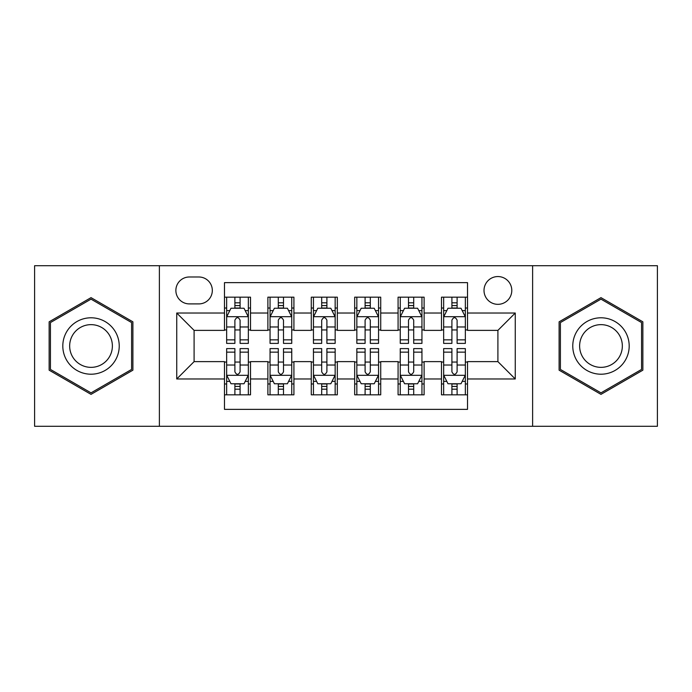 <?xml version="1.0" encoding="UTF-8"?>
<svg xmlns="http://www.w3.org/2000/svg" width="692" height="692" viewBox="0 0 692 692"><rect width="100%" height="100%" fill="white"/><g stroke="black" fill="none" stroke-linecap="round" stroke-linejoin="round"><path stroke-width="1.04" d="M497.903 276.558A13.892 13.892 0 0 0 484.011 290.45A13.892 13.892 0 0 0 497.903 304.333A13.892 13.892 0 0 0 511.795 290.45A13.892 13.892 0 0 0 497.903 276.558M532.624 426.289L657.4 426.289L657.4 265.711L532.624 265.711L532.624 426.289L159.376 426.289L159.376 265.711L34.6 265.711L34.6 426.289L159.376 426.289M467.524 297.171L441.479 297.171L441.479 313.018L424.118 313.018L424.118 330.378L441.479 330.378L441.479 313.018M424.118 313.018L424.118 297.171L398.082 297.171L398.082 313.018L380.721 313.018L380.721 330.378L398.082 330.378L398.082 313.018M380.721 313.018L380.721 297.171L354.676 297.171L354.676 313.018L337.324 313.018L337.324 330.378L354.676 330.378L354.676 313.018M337.324 313.018L337.324 297.171L311.279 297.171L311.279 313.018L293.918 313.018L293.918 330.378L311.279 330.378L311.279 313.018M293.918 313.018L293.918 297.171L267.882 297.171L267.882 330.378L250.521 330.378L250.521 297.171L224.476 297.171M224.476 394.829L250.521 394.829L250.521 361.622L267.882 361.622L267.882 394.829L293.918 394.829L293.918 361.622L311.279 361.622L311.279 378.982L293.918 378.982M311.279 378.982L311.279 394.829L337.324 394.829L337.324 361.622L354.676 361.622L354.676 378.982L337.324 378.982M354.676 378.982L354.676 394.829L380.721 394.829L380.721 361.622L398.082 361.622L398.082 378.982L380.721 378.982M398.082 378.982L398.082 394.829L424.118 394.829L424.118 361.622L441.479 361.622L441.479 378.982L424.118 378.982M189.323 303.9L198.872 303.9A13.451 13.451 0 0 0 212.323 290.45A13.451 13.451 0 0 0 198.872 276.99L189.323 276.99A13.451 13.451 0 0 0 175.872 290.45A13.451 13.451 0 0 0 189.323 303.9M532.624 265.711L159.376 265.711M467.524 313.018L467.524 282.639L224.476 282.639L224.476 330.378L194.097 330.378L194.097 361.622L224.476 361.622L224.476 409.361L467.524 409.361L467.524 361.622L497.903 361.622L497.903 330.378L467.524 330.378L467.524 313.018L515.263 313.018L515.263 378.982L467.524 378.982M224.476 378.982L176.737 378.982L176.737 313.018L224.476 313.018M441.479 378.982L441.479 394.829L467.524 394.829M224.476 308.026L226.647 308.026M234.891 308.026L240.098 308.026M248.35 308.026L250.521 308.026M224.476 329.946L226.647 329.946M234.891 329.946L240.098 329.946M248.35 329.946L250.521 329.946M224.476 362.054L226.647 362.054M234.891 362.054L240.098 362.054M248.35 362.054L250.521 362.054M224.476 383.974L226.647 383.974M234.891 383.974L240.098 383.974M248.35 383.974L250.521 383.974M267.882 329.946L270.053 329.946M278.296 329.946L283.504 329.946M291.747 329.946L293.918 329.946M267.882 308.026L270.053 308.026M278.296 308.026L283.504 308.026M291.747 308.026L293.918 308.026M267.882 362.054L270.053 362.054M278.296 362.054L283.504 362.054M291.747 362.054L293.918 362.054M267.882 383.974L270.053 383.974M278.296 383.974L283.504 383.974M291.747 383.974L293.918 383.974M311.279 362.054L313.45 362.054M321.693 362.054L326.901 362.054M335.153 362.054L337.324 362.054M311.279 383.974L313.45 383.974M321.693 383.974L326.901 383.974M335.153 383.974L337.324 383.974M311.279 308.026L313.45 308.026M321.693 308.026L326.901 308.026M335.153 308.026L337.324 308.026M311.279 329.946L313.45 329.946M321.693 329.946L326.901 329.946M335.153 329.946L337.324 329.946M354.676 362.054L356.847 362.054M365.099 362.054L370.307 362.054M378.55 362.054L380.721 362.054M354.676 383.974L356.847 383.974M365.099 383.974L370.307 383.974M378.55 383.974L380.721 383.974M354.676 308.026L356.847 308.026M365.099 308.026L370.307 308.026M378.55 308.026L380.721 308.026M354.676 329.946L356.847 329.946M365.099 329.946L370.307 329.946M378.55 329.946L380.721 329.946M398.082 362.054L400.253 362.054M408.496 362.054L413.704 362.054M421.947 362.054L424.118 362.054M398.082 383.974L400.253 383.974M408.496 383.974L413.704 383.974M421.947 383.974L424.118 383.974M398.082 308.026L400.253 308.026M408.496 308.026L413.704 308.026M421.947 308.026L424.118 308.026M398.082 329.946L400.253 329.946M408.496 329.946L413.704 329.946M421.947 329.946L424.118 329.946M441.479 362.054L443.65 362.054M451.902 362.054L457.109 362.054M465.353 362.054L467.524 362.054M441.479 383.974L443.65 383.974M451.902 383.974L457.109 383.974M465.353 383.974L467.524 383.974M441.479 308.026L443.65 308.026M451.902 308.026L457.109 308.026M465.353 308.026L467.524 308.026M441.479 329.946L443.65 329.946M451.902 329.946L457.109 329.946M465.353 329.946L467.524 329.946M194.097 330.378L176.737 313.018M194.097 361.622L176.737 378.982M515.263 313.018L497.903 330.378M515.263 378.982L497.903 361.622M91.024 394.362L132.899 370.177L132.899 321.823L91.024 297.638L49.141 321.823L49.141 370.177L91.024 394.362M642.859 321.823L600.976 297.638L559.101 321.823L559.101 370.177L600.976 394.362L642.859 370.177L642.859 321.823M240.098 302.819L234.891 302.819M248.35 339.858L240.098 339.858L240.098 343.396L248.35 343.396L248.35 316.919L244.008 308.243L230.99 308.243L226.647 316.919L226.647 343.396L234.891 343.396L234.891 339.858L226.647 339.858M226.647 316.919L226.647 297.171M248.35 316.919L248.35 297.171M234.891 308.243L234.891 297.171M240.098 297.171L240.098 308.243M240.098 339.858L240.098 320.18C238.368 316.832 236.629 316.832 234.891 320.18L234.891 339.858M234.891 389.181L240.098 389.181M226.647 352.142L234.891 352.142L234.891 348.604L226.647 348.604L226.647 375.081L230.99 383.757L244.008 383.757L248.35 375.081L248.35 348.604L240.098 348.604L240.098 352.142L248.35 352.142M248.35 375.081L248.35 394.829M226.647 375.081L226.647 394.829M240.098 383.757L240.098 394.829M234.891 394.829L234.891 383.757M234.891 352.142L234.891 371.82C236.629 375.168 238.368 375.168 240.098 371.82L240.098 352.142M91.024 317.792A28.208 28.208 0 0 0 62.808 346A28.208 28.208 0 0 0 91.024 374.208A28.208 28.208 0 0 0 119.232 346A28.208 28.208 0 0 0 91.024 317.792M91.024 324.643A21.357 21.357 0 0 0 69.658 346A21.357 21.357 0 0 0 91.024 367.357A21.357 21.357 0 0 0 112.381 346A21.357 21.357 0 0 0 91.024 324.643M131.601 369.433L91.024 392.857L50.438 369.433L50.438 322.567L91.024 299.143L131.601 322.567L131.601 369.433M576.548 331.892A28.208 28.208 0 0 0 586.877 370.428A28.208 28.208 0 0 0 625.412 360.108A28.208 28.208 0 0 0 615.084 321.572A28.208 28.208 0 0 0 576.548 331.892M582.482 335.317A21.357 21.357 0 0 0 590.302 364.494A21.357 21.357 0 0 0 619.478 356.683A21.357 21.357 0 0 0 611.659 327.506A21.357 21.357 0 0 0 582.482 335.317M641.562 322.567L641.562 369.433L600.976 392.857L560.399 369.433L560.399 322.567L600.976 299.143L641.562 322.567M283.504 302.819L278.296 302.819M291.747 339.858L283.504 339.858L283.504 343.396L291.747 343.396L291.747 316.919L287.405 308.243L274.387 308.243L270.053 316.919L270.053 343.396L278.296 343.396L278.296 339.858L270.053 339.858M270.053 316.919L270.053 297.171M291.747 316.919L291.747 297.171M278.296 308.243L278.296 297.171M283.504 297.171L283.504 308.243M283.504 339.858L283.504 320.18C281.765 316.832 280.035 316.832 278.296 320.18L278.296 339.858M326.901 302.819L321.693 302.819M335.153 339.858L326.901 339.858L326.901 343.396L335.153 343.396L335.153 316.919L330.811 308.243L317.792 308.243L313.45 316.919L313.45 343.396L321.693 343.396L321.693 339.858L313.45 339.858M313.45 316.919L313.45 297.171M335.153 316.919L335.153 297.171M321.693 308.243L321.693 297.171M326.901 297.171L326.901 308.243M326.901 339.858L326.901 320.18C325.171 316.832 323.432 316.832 321.693 320.18L321.693 339.858M370.307 302.819L365.099 302.819M378.55 339.858L370.307 339.858L370.307 343.396L378.55 343.396L378.55 316.919L374.208 308.243L361.189 308.243L356.847 316.919L356.847 343.396L365.099 343.396L365.099 339.858L356.847 339.858M356.847 316.919L356.847 297.171M378.55 316.919L378.55 297.171M365.099 308.243L365.099 297.171M370.307 297.171L370.307 308.243M370.307 339.858L370.307 320.18C368.568 316.832 366.838 316.832 365.099 320.18L365.099 339.858M413.704 302.819L408.496 302.819M421.947 339.858L413.704 339.858L413.704 343.396L421.947 343.396L421.947 316.919L417.613 308.243L404.595 308.243L400.253 316.919L400.253 343.396L408.496 343.396L408.496 339.858L400.253 339.858M400.253 316.919L400.253 297.171M421.947 316.919L421.947 297.171M408.496 308.243L408.496 297.171M413.704 297.171L413.704 308.243M413.704 339.858L413.704 320.18C411.974 316.832 410.235 316.832 408.496 320.18L408.496 339.858M278.296 389.181L283.504 389.181M270.053 352.142L278.296 352.142L278.296 348.604L270.053 348.604L270.053 375.081L274.387 383.757L287.405 383.757L291.747 375.081L291.747 348.604L283.504 348.604L283.504 352.142L291.747 352.142M291.747 375.081L291.747 394.829M270.053 375.081L270.053 394.829M283.504 383.757L283.504 394.829M278.296 394.829L278.296 383.757M278.296 352.142L278.296 371.82C280.026 375.168 281.765 375.168 283.504 371.82L283.504 352.142M321.693 389.181L326.901 389.181M313.45 352.142L321.693 352.142L321.693 348.604L313.45 348.604L313.45 375.081L317.792 383.757L330.811 383.757L335.153 375.081L335.153 348.604L326.901 348.604L326.901 352.142L335.153 352.142M335.153 375.081L335.153 394.829M313.45 375.081L313.45 394.829M326.901 383.757L326.901 394.829M321.693 394.829L321.693 383.757M321.693 352.142L321.693 371.82C323.432 375.168 325.162 375.168 326.901 371.82L326.901 352.142M365.099 389.181L370.307 389.181M356.847 352.142L365.099 352.142L365.099 348.604L356.847 348.604L356.847 375.081L361.189 383.757L374.208 383.757L378.55 375.081L378.55 348.604L370.307 348.604L370.307 352.142L378.55 352.142M378.55 375.081L378.55 394.829M356.847 375.081L356.847 394.829M370.307 383.757L370.307 394.829M365.099 394.829L365.099 383.757M365.099 352.142L365.099 371.82C366.829 375.168 368.568 375.168 370.307 371.82L370.307 352.142M408.496 389.181L413.704 389.181M400.253 352.142L408.496 352.142L408.496 348.604L400.253 348.604L400.253 375.081L404.595 383.757L417.613 383.757L421.947 375.081L421.947 348.604L413.704 348.604L413.704 352.142L421.947 352.142M421.947 375.081L421.947 394.829M400.253 375.081L400.253 394.829M413.704 383.757L413.704 394.829M408.496 394.829L408.496 383.757M408.496 352.142L408.496 371.82C410.235 375.168 411.965 375.168 413.704 371.82L413.704 352.142M457.109 302.819L451.902 302.819M465.353 339.858L457.109 339.858L457.109 343.396L465.353 343.396L465.353 316.919L461.01 308.243L447.992 308.243L443.65 316.919L443.65 343.396L451.902 343.396L451.902 339.858L443.65 339.858M443.65 316.919L443.65 297.171M465.353 316.919L465.353 297.171M451.902 308.243L451.902 297.171M457.109 297.171L457.109 308.243M457.109 339.858L457.109 320.18C455.371 316.832 453.632 316.832 451.902 320.18L451.902 339.858M451.902 389.181L457.109 389.181M443.65 352.142L451.902 352.142L451.902 348.604L443.65 348.604L443.65 375.081L447.992 383.757L461.01 383.757L465.353 375.081L465.353 348.604L457.109 348.604L457.109 352.142L465.353 352.142M465.353 375.081L465.353 394.829M443.65 375.081L443.65 394.829M457.109 383.757L457.109 394.829M451.902 394.829L451.902 383.757M451.902 352.142L451.902 371.82C453.632 375.168 455.371 375.168 457.109 371.82L457.109 352.142M267.882 378.982L250.521 378.982M267.882 313.018L250.521 313.018M248.238 316.702L226.76 316.702M226.647 310.63L229.796 310.63M245.202 310.63L248.35 310.63M234.891 326.979L226.647 326.979M248.35 326.979L240.098 326.979M240.098 305.579L234.891 305.579M226.76 375.298L248.238 375.298M248.35 381.37L245.202 381.37M229.796 381.37L226.647 381.37M240.098 365.021L248.35 365.021M226.647 365.021L234.891 365.021M234.891 386.421L240.098 386.421M291.643 316.702L270.157 316.702M270.053 310.63L273.193 310.63M288.607 310.63L291.747 310.63M278.296 326.979L270.053 326.979M291.747 326.979L283.504 326.979M283.504 305.579L278.296 305.579M335.04 316.702L313.554 316.702M313.45 310.63L316.599 310.63M332.004 310.63L335.153 310.63M321.693 326.979L313.45 326.979M335.153 326.979L326.901 326.979M326.901 305.579L321.693 305.579M378.446 316.702L356.96 316.702M356.847 310.63L359.996 310.63M375.401 310.63L378.55 310.63M365.099 326.979L356.847 326.979M378.55 326.979L370.307 326.979M370.307 305.579L365.099 305.579M421.843 316.702L400.357 316.702M400.253 310.63L403.393 310.63M418.807 310.63L421.947 310.63M408.496 326.979L400.253 326.979M421.947 326.979L413.704 326.979M413.704 305.579L408.496 305.579M270.157 375.298L291.643 375.298M291.747 381.37L288.607 381.37M273.193 381.37L270.053 381.37M283.504 365.021L291.747 365.021M270.053 365.021L278.296 365.021M278.296 386.421L283.504 386.421M313.554 375.298L335.04 375.298M335.153 381.37L332.004 381.37M316.599 381.37L313.45 381.37M326.901 365.021L335.153 365.021M313.45 365.021L321.693 365.021M321.693 386.421L326.901 386.421M356.96 375.298L378.446 375.298M378.55 381.37L375.401 381.37M359.996 381.37L356.847 381.37M370.307 365.021L378.55 365.021M356.847 365.021L365.099 365.021M365.099 386.421L370.307 386.421M400.357 375.298L421.843 375.298M421.947 381.37L418.807 381.37M403.393 381.37L400.253 381.37M413.704 365.021L421.947 365.021M400.253 365.021L408.496 365.021M408.496 386.421L413.704 386.421M465.24 316.702L443.762 316.702M443.65 310.63L446.798 310.63M462.204 310.63L465.353 310.63M451.902 326.979L443.65 326.979M465.353 326.979L457.109 326.979M457.109 305.579L451.902 305.579M443.762 375.298L465.24 375.298M465.353 381.37L462.204 381.37M446.798 381.37L443.65 381.37M457.109 365.021L465.353 365.021M443.65 365.021L451.902 365.021M451.902 386.421L457.109 386.421"/></g></svg>
